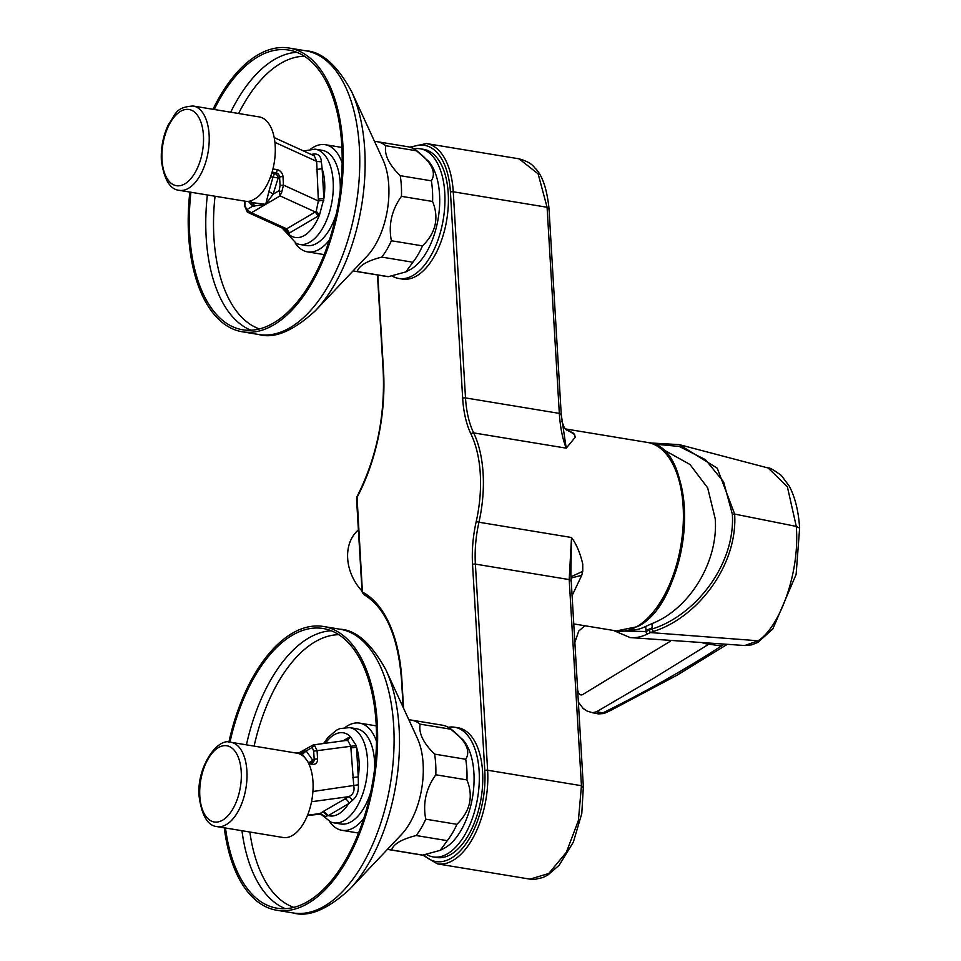 <?xml version="1.0" encoding="UTF-8"?>
<svg xmlns="http://www.w3.org/2000/svg" width="961" height="961" viewBox="0 0 961 961"><rect width="100%" height="100%" fill="white"/><g stroke="black" fill="none" stroke-linecap="round" stroke-linejoin="round"><path stroke-width="1.44" d="M629.779 629.935A92.436 48.158 -80.6 0 0 632.53 629.996A92.436 48.158 -80.6 0 0 645.708 626.428L651.954 623.605C689.758 608.926 718.552 561.212 715.224 518.808L707.668 487.876L689.938 464.451L659.534 447.502M355.378 271.326L386.526 276.468A65.732 34.248 -80.6 0 0 388.388 276.672L405.842 271.915L412.918 262.233A65.732 34.248 -80.6 0 0 422.528 245.884C435.862 232.742 439.213 217.943 432.594 201.474A65.732 34.248 -80.6 0 0 431.357 180.824C436.522 172.487 431.705 162.505 416.882 150.853A65.732 34.248 -80.6 0 0 415.212 149.64A65.732 34.248 -80.6 0 0 410.9 147.513A65.732 34.248 -80.6 0 0 407.908 146.745L376.772 141.615A65.732 34.248 99.4 0 1 379.763 142.372A65.732 34.248 99.4 0 1 385.745 145.724C384.136 154.661 388.965 164.643 400.22 175.683A65.732 34.248 99.4 0 1 401.446 196.344C391.644 210.099 388.292 224.91 391.391 240.755A65.732 34.248 99.4 0 1 381.781 257.092C367.15 260.851 358.97 265.668 357.252 271.531A65.732 34.248 99.4 0 1 355.378 271.326A65.732 34.248 99.4 0 1 353.167 270.822M415.212 149.64L428.63 161.352A59.57 31.04 99.4 0 1 438.216 218.363A59.57 31.04 99.4 0 1 410.827 269.284L405.842 271.915M408.93 719.921L409.278 719.837A65.732 34.248 99.4 0 1 411.14 720.053A65.732 34.248 99.4 0 1 414.131 720.81A65.732 34.248 99.4 0 1 420.113 724.15C418.503 733.099 423.32 743.081 434.588 754.121A65.732 34.248 99.4 0 1 435.813 774.782C426.011 788.537 422.66 803.336 425.759 819.18A65.732 34.248 99.4 0 1 416.149 835.529L447.285 840.671A65.732 34.248 -80.6 0 0 456.895 824.322C470.229 811.18 473.581 796.381 466.95 779.912A65.732 34.248 -80.6 0 0 465.725 759.262C470.89 750.925 466.073 740.943 451.25 729.291A65.732 34.248 -80.6 0 0 449.58 728.078A65.732 34.248 -80.6 0 0 445.267 725.951A65.732 34.248 -80.6 0 0 442.276 725.183L411.14 720.053M349.828 889.093A140.186 73.036 99.4 0 0 368.904 863.026A140.186 73.036 99.4 0 0 385.962 669.985L417.35 738.228A61.624 32.109 99.4 0 1 401.458 834.544L349.828 889.093C327.641 909.466 308.757 917.419 293.165 912.95L276.708 910.235A143.79 74.922 99.4 0 1 224.273 827.793M228.886 742.096A143.79 74.922 99.4 0 1 289.465 635.017A143.79 74.922 99.4 0 1 323.509 626.488A143.79 74.922 99.4 0 1 377.361 749.003A143.79 74.922 99.4 0 1 310.739 901.706A143.79 74.922 99.4 0 1 276.708 910.235M229.967 742.168A141.735 73.841 99.4 0 1 289.621 636.915A141.735 73.841 99.4 0 1 323.172 628.518A141.735 73.841 99.4 0 1 376.256 749.28A141.735 73.841 99.4 0 1 310.595 899.796A141.735 73.841 99.4 0 1 277.044 908.205A141.735 73.841 99.4 0 1 225.487 827.998M230.94 742.288L297.021 753.184A42.728 22.259 99.4 0 1 312.854 780.068A42.728 22.259 99.4 0 1 303.147 824.07A42.728 22.259 99.4 0 1 283.123 837.499L217.03 826.604A42.728 22.259 99.4 0 0 237.067 813.174A42.728 22.259 99.4 0 0 246.905 770.962A42.728 22.259 99.4 0 0 230.94 742.288C217.054 736.955 196.044 768.452 199.179 796.885C201.894 815.841 207.84 825.751 217.03 826.604M343.017 740.859L349.071 737.291A11.916 6.21 99.4 0 1 350.501 736.739L347.654 740.222L350.753 746.096L353.768 785.93C354.753 790.951 353.131 794.519 348.891 796.645L323.737 811.168L328.314 815.613L324.986 816.466L320.734 813.883M374.598 768.992A48.278 25.154 -80.6 0 0 358.681 729.291A48.278 25.154 -80.6 0 0 356.483 728.738L349.492 727.585A48.278 25.154 99.4 0 1 351.69 728.138A48.278 25.154 99.4 0 1 366.069 781.437A48.278 25.154 99.4 0 1 333.779 822.844L340.771 823.997A48.278 25.154 -80.6 0 0 370.862 791.684M363.811 818.4A54.309 28.301 99.4 0 1 341.888 830.304A54.309 28.301 99.4 0 1 339.425 829.667A54.309 28.301 99.4 0 1 330.596 822.928L329.647 821.631M345.179 727.405L346.501 726.48A54.309 28.301 99.4 0 1 359.57 723.116A54.309 28.301 99.4 0 1 362.033 723.753A54.309 28.301 99.4 0 1 376.508 741.424M392.244 276.047A65.732 34.248 -80.6 0 0 398.815 278.486L402.275 279.062A65.732 34.248 -80.6 0 0 416.642 275.903A65.732 34.248 -80.6 0 0 448.234 206.447A65.732 34.248 -80.6 0 0 423.669 149.351L420.209 148.775A65.732 34.248 -80.6 0 0 413.879 148.847M398.815 278.486A65.732 34.248 -80.6 0 0 413.182 275.339A65.732 34.248 -80.6 0 0 444.775 205.882A65.732 34.248 -80.6 0 0 420.209 148.775M426.612 854.485A65.732 34.248 -80.6 0 0 433.183 856.924L436.642 857.5A65.732 34.248 -80.6 0 0 450.997 854.341A65.732 34.248 -80.6 0 0 482.602 784.885A65.732 34.248 -80.6 0 0 458.037 727.789L454.577 727.213A65.732 34.248 -80.6 0 0 448.246 727.285M433.183 856.924A65.732 34.248 -80.6 0 0 447.538 853.764A65.732 34.248 -80.6 0 0 479.143 784.32A65.732 34.248 -80.6 0 0 454.577 727.213M310.823 148.967L312.145 148.042A54.309 28.301 99.4 0 1 325.202 144.679A54.309 28.301 99.4 0 1 327.665 145.315A54.309 28.301 99.4 0 1 342.14 162.986M329.443 239.974A54.309 28.301 99.4 0 1 307.52 251.866A54.309 28.301 99.4 0 1 305.057 251.229A54.309 28.301 99.4 0 1 296.228 244.49L295.279 243.193M303.58 150.985L315.124 149.147A48.278 25.154 99.4 0 1 317.322 149.7A48.278 25.154 99.4 0 1 331.713 202.999A48.278 25.154 99.4 0 1 299.412 244.406L306.403 245.56A48.278 25.154 -80.6 0 0 336.494 213.246M340.23 190.554A48.278 25.154 -80.6 0 0 324.313 150.853A48.278 25.154 -80.6 0 0 322.115 150.3L315.124 149.147M310.944 154.469L314.283 153.928C318.692 153.94 321.058 156.571 321.37 161.832L322.127 168.752A42.116 21.935 99.4 0 1 323.893 198.434L319.496 215.012A42.116 21.935 99.4 0 1 293.309 236.983A42.116 21.935 99.4 0 1 288.024 233.535L283.423 228.61M193.137 106.01L259.218 116.906A42.728 22.259 99.4 0 1 275.05 143.79A42.728 22.259 99.4 0 1 265.344 187.791A42.728 22.259 99.4 0 1 257.08 197.498L252.19 200.381A42.728 22.259 99.4 0 1 245.319 201.221L179.226 190.326A42.728 22.259 99.4 0 0 199.263 176.896A42.728 22.259 99.4 0 0 209.102 134.672A42.728 22.259 99.4 0 0 193.137 106.01C174.674 107.26 176.031 114.527 168.523 124.317C163.154 135.597 160.775 147.694 161.376 160.607C164.091 179.563 170.037 189.473 179.226 190.326M214.231 109.482A141.735 73.841 99.4 0 1 246.905 64.771A141.735 73.841 99.4 0 1 288.805 50.08A141.735 73.841 99.4 0 1 342.14 163.13A141.735 73.841 99.4 0 1 284.576 315.076A141.735 73.841 99.4 0 1 242.677 329.767A141.735 73.841 99.4 0 1 190.903 192.248M213.006 109.29A143.79 74.922 99.4 0 1 246.629 62.958A143.79 74.922 99.4 0 1 289.141 48.05A143.79 74.922 99.4 0 1 343.245 162.745A143.79 74.922 99.4 0 1 284.852 316.89A143.79 74.922 99.4 0 1 242.34 331.797A143.79 74.922 99.4 0 1 189.846 192.068M315.46 310.655A140.186 73.036 99.4 0 0 341.011 272.335A140.186 73.036 99.4 0 0 351.594 91.547L382.983 159.79A61.624 32.109 99.4 0 1 367.09 256.106L315.46 310.655C293.273 331.028 274.39 338.981 258.809 334.512L242.34 331.797M449.58 728.078L462.998 739.79A59.57 31.04 99.4 0 1 472.584 796.801A59.57 31.04 99.4 0 1 445.195 847.722L440.21 850.353L447.285 840.671M416.149 835.529C401.518 839.289 393.337 844.106 391.62 849.968A65.732 34.248 99.4 0 1 389.746 849.764L420.894 854.906A65.732 34.248 -80.6 0 0 422.756 855.11L440.21 850.353M423.945 854.93A69.841 36.386 -80.6 0 0 464.968 845.175A69.841 36.386 -80.6 0 0 484.897 772.536A69.841 36.386 -80.6 0 0 484.788 770.59A2.054 0.697 -3.4 0 1 487.623 770.229A71.895 37.455 -80.6 0 1 487.732 772.224A71.895 37.455 -80.6 0 1 437.363 863.867L422.78 855.11L391.62 849.968M451.25 729.291L420.113 724.15M465.725 759.262L434.588 754.121M466.95 779.912L435.813 774.782M456.895 824.322L425.759 819.18M389.746 849.764A65.732 34.248 99.4 0 1 387.535 849.26M768.091 467.971L787.347 486.686L796.285 526.4L799.624 528.142C798.567 511.324 795.131 497.342 789.317 486.206L781.317 475.419C773.449 469.773 769.112 467.31 768.295 468.031L679.235 444.619L717.278 468.223L734.648 514.075L796.285 526.4C800.032 572.444 779.827 627.016 758.121 640.783L650.489 632.578L647.906 633.755A99.884 52.038 99.4 0 1 630.104 637.575A99.884 52.038 99.4 0 1 629.143 637.455M598.066 713.855L603.22 712.702C645.72 691.74 685.133 669.493 721.435 645.96L723.729 644.543M744.727 645.528L758.121 640.783M649.996 442.997L679.235 444.619M647.906 633.755A2.054 1.634 -117.2 0 1 646.008 631.509L648.831 630.212L650.489 632.578L653.636 631.389C697.47 617.515 737.868 565.404 734.648 514.075L732.354 514.171C735.501 564.395 695.56 615.376 652.279 628.95A2.054 0.961 71.3 0 0 653.636 631.389M703.188 643.365L721.435 645.96M602.883 712.87L596.541 711.777L652.879 678.754L708.497 644.375M598.09 713.855L592.589 712.75L596.541 711.777M653.12 444.018L679.199 446.433L705.422 459.646L723.597 481.857L732.354 514.171M574.738 642.801L578.75 631.029L584.877 625.743M577.501 689.277C578.366 693.902 580.036 695.692 582.534 694.647L670.562 641.095M648.831 630.212L652.279 628.95L652.207 627.749L645.948 630.536L645.708 626.428M651.954 623.605L652.207 627.749M244.983 201.161L244.887 206.519L247.301 212.033M245.271 206.026L247.662 212.249L251.398 212.765L286.678 228.826L284.468 229.078M251.109 201.954L252.731 206.195L246.713 209.738L251.398 212.765L265.716 204.333L252.731 206.195L248.286 201.329M272.948 168.956L277.08 169.629A6.571 5.141 -120.5 0 1 282.978 176.716L283.471 185.101L280.083 185.533L279.158 190.638L280.047 195.9L265.716 204.333L252.443 202.675M314.319 155.874L316.662 161.376L318.367 200.993L283.471 185.101L281.729 192.188L279.158 190.638L273.128 194.182L265.716 204.333L268.936 191.455L273.128 194.182L278.173 177.977A4.108 3.219 -120.5 0 0 274.486 173.557L272.984 177.124L278.173 177.977L279.579 177.148L280.083 185.533M281.729 192.188L280.047 195.9L315.316 211.973L286.678 228.826L289.465 232.982A11.916 6.21 99.4 0 1 288.024 233.535L285.705 229.186M270.582 176.764A415.044 147.982 -1.8 0 1 272.984 177.124L268.936 191.455M323.857 200.224L318.367 200.993L316.229 211.216L315.316 211.973L318.103 216.117L289.465 232.982M313.43 155.466L314.283 153.928M274.197 137.603L314.343 155.886M274.918 142.36L316.662 161.376L321.37 161.832M316.469 169.484L322.127 168.752L323.893 198.434L318.235 199.167M316.229 211.216L319.496 215.012A11.916 6.21 99.4 0 1 318.103 216.117M356.543 498.759L362.081 591.916L364.171 594.619L362.429 592.096L357.011 496.597C376.424 458.517 385.145 416.858 383.211 371.631A2.054 0.697 176.6 0 1 383.535 371.222A136.402 71.066 99.4 0 1 356.831 497.774L356.987 496.645M437.363 863.867L530.016 879.147L548.779 873.477L566.377 852.287L578.39 820.514L581.453 785.702L569.2 579.579L571.519 537.499L570.846 574.426M362.585 593.009L362.429 592.096A136.402 71.066 99.4 0 1 401.866 679.715A2.054 0.697 176.6 0 0 401.542 680.124L403.164 707.38M484.788 770.59L472.548 564.467A84.22 43.882 99.4 0 1 476.212 521.547A93.469 48.699 -80.6 0 0 471.022 434.132A84.22 43.882 99.4 0 1 462.673 398.274L450.433 192.152A2.054 0.697 -3.4 0 1 453.256 191.792L547.085 207.264L538.124 173.869L519.048 158.829C526.892 161.028 532.058 163.971 534.568 167.658C542.016 174.434 546.821 187.984 548.983 208.321L561.224 414.455L566.221 448.162C562.521 438.793 560.227 427.201 559.326 413.386L465.508 397.914L453.256 191.792A71.895 37.455 -80.6 0 0 426.396 143.549L519.048 158.829M570.966 578.066L581.753 575.303L571.999 595.808M570.918 576.804L582.738 571.339L581.753 575.303M582.943 787.407L581.453 785.702L487.623 770.229L475.383 564.107A82.166 42.813 99.4 0 1 478.95 522.231L571.519 537.499C576.468 544.25 580.216 553.104 582.75 564.071L582.738 571.339M561.765 421.146L564.395 427.945L574.606 434.564L575.219 437.279L566.221 448.162L473.653 432.894A82.166 42.813 99.4 0 1 465.508 397.914A2.054 0.697 -3.4 0 0 462.673 398.274M566.161 429.819L573.309 433.111L574.606 434.564M565.224 428.942L573.309 433.111M362.021 591.039A43.041 33.695 -120.5 0 1 358.393 529.931M374.562 141.495L374.91 141.411A65.732 34.248 99.4 0 1 376.772 141.615M381.781 257.092L412.918 262.233M422.528 245.884L391.391 240.755M432.594 201.474L401.446 196.344M431.357 180.824L400.22 175.683M416.882 150.853L385.745 145.724M388.388 276.672L357.252 271.531M323.737 811.168L319.737 813.811M296.384 753.076L299.195 752.703L302.379 754.289L307.052 760.607M307.544 815.228L320.241 813.499L324.986 816.466M344.182 799.144A4.108 3.219 -120.5 0 1 348.759 803.576L328.314 815.613A42.116 21.935 99.4 0 0 348.759 803.576L352.675 800.165L348.891 796.645L311.532 801.726M312.914 791.504L358.381 784.789C358.777 791.456 356.867 796.573 352.675 800.165M352.591 777.605L358.261 776.872L358.381 784.789M350.837 747.922L356.495 747.19L358.261 776.872A42.116 21.935 99.4 0 0 356.495 747.19L356.255 745.58L317.082 750.685L314.595 745.448L312.673 745.231L312.229 747.418L314.595 745.448M325.395 743.249A42.116 21.935 99.4 0 1 345.215 733.291A42.116 21.935 99.4 0 1 350.501 736.739L356.255 745.58M299.195 752.703L313.226 744.907L347.69 740.258M309.598 762.361L312.769 760.331A4.108 3.219 -120.5 0 1 312.097 762.698M302.379 754.289L306.211 750.961L312.769 760.331L314.175 759.502L313.682 751.118L317.082 750.685L317.574 759.07A6.571 5.141 59.5 0 1 312.409 764.319L308.781 763.731M300.156 752.367L306.211 750.961L312.229 747.418L313.682 751.118M385.962 669.985C371.487 643.57 356.159 629.972 339.966 629.203A143.79 74.922 99.4 0 1 393.037 717.411A143.79 74.922 99.4 0 1 362.717 864.143A143.79 74.922 99.4 0 1 327.208 904.421A143.79 74.922 99.4 0 1 293.165 912.95M249.86 832.022A138.732 72.279 -80.6 0 0 251.758 843.229A138.732 72.279 -80.6 0 0 293.85 907.376M331.257 630.764A141.735 73.841 -80.6 0 0 306.079 639.63A141.735 73.841 -80.6 0 0 246.436 744.847M241.956 830.712A141.735 73.841 -80.6 0 0 244.106 843.758A141.735 73.841 -80.6 0 0 285.417 908.674M338.813 634.704A138.732 72.279 -80.6 0 0 254.112 746.108M678.286 475.551A93.541 48.735 99.4 0 1 684.316 507.54A93.541 48.735 99.4 0 1 680.676 553.248A93.541 48.735 99.4 0 1 656.195 609.49M215.036 196.224A138.732 72.279 -80.6 0 0 215.829 255.854A138.732 72.279 -80.6 0 0 220.477 277.417A138.732 72.279 -80.6 0 0 259.482 328.938M296.889 52.326A141.735 73.841 -80.6 0 0 263.362 67.486A141.735 73.841 -80.6 0 0 230.688 112.197M207.36 194.963A141.735 73.841 -80.6 0 0 212.886 278.222A141.735 73.841 -80.6 0 0 251.061 330.236M304.457 56.267A138.732 72.279 -80.6 0 0 238.592 113.506M351.594 91.547C337.119 65.132 321.791 51.546 305.598 50.765A143.79 74.922 99.4 0 1 334.993 273.152A143.79 74.922 99.4 0 1 301.31 319.605A143.79 74.922 99.4 0 1 258.809 334.512M241.235 771.683A38.62 20.121 -80.6 0 0 218.375 747.622A38.62 20.121 -80.6 0 0 199.816 796.068A38.62 20.121 -80.6 0 0 222.676 820.129A38.62 20.121 -80.6 0 0 241.235 771.683M637.227 626.356A95.523 49.768 -80.6 0 0 683.139 525.427A95.523 49.768 -80.6 0 0 647.438 442.444C701.722 446.409 691.812 601.31 637.299 626.692L616.361 630.933A95.523 49.768 -80.6 0 0 636.386 626.836A95.523 49.768 -80.6 0 0 637.227 626.356M472.548 564.467L472.548 564.467A2.054 0.697 -3.4 0 1 475.383 564.107L569.2 579.579L570.954 581.033M162.013 159.79A38.62 20.121 -80.6 0 0 184.872 183.839A38.62 20.121 -80.6 0 0 203.432 135.405A38.62 20.121 -80.6 0 0 180.572 111.344A38.62 20.121 -80.6 0 0 162.013 159.79M645.948 630.536L646.008 631.509L616.289 630.933M277.08 169.629A2.463 1.285 99.4 0 1 275.891 172.728A4.108 3.219 -120.5 0 1 279.579 177.148A2.463 0.841 176.6 0 1 282.978 176.716M272.095 172.103L275.891 172.728L274.486 173.557A370.658 126.155 -3.4 0 0 271.759 173.256M253.091 202.951L254.713 206.219M377.817 275.026L383.535 371.222M450.433 192.152A69.841 36.386 -80.6 0 0 411.068 147.574M401.866 679.715L403.56 708.245M530.016 879.147L534.76 879.399L542.965 877.513L547.818 875.063L559.182 865.224L573.357 842.112L581.789 813.523L583.351 786.783L570.846 574.402M476.212 521.547L478.95 522.231A95.523 49.768 -80.6 0 0 473.653 432.894A2.054 1.405 -25.7 0 0 471.022 434.132M561.08 414.852L559.326 413.386L547.085 207.264L548.575 208.969M310.944 762.794A2.463 1.285 99.4 0 1 311.484 762.674A2.463 1.285 99.4 0 1 312.409 764.319M346.729 740.595L349.071 737.291M322.98 811.625L327.605 815.805M301.033 753.4L304.493 750.973M307.928 762.085L312.805 762.469A4.108 3.219 59.5 0 0 314.175 759.502A2.463 0.841 -3.4 0 1 317.574 759.07M629.431 630.032L632.53 629.996M339.966 629.203L323.509 626.488M349.492 727.585L339.822 728.618L336.326 730.276L327.857 737.58L323.605 743.502M320.421 813.811L330.848 822.087L333.779 822.844M359.57 723.116L376.244 725.867M616.361 630.933L573.669 623.893M307.52 251.866L324.205 254.617M282.162 228.033L296.481 243.65L299.412 244.406M305.598 50.765L289.141 48.05M613.49 630.464L630.104 637.575L744.763 645.528M598.439 713.915L604.025 713.506L610.956 710.299L677.313 675.054L726.72 644.687M745.268 645.54L751.694 644.855L758.001 642.344L772.86 628.878L796.116 574.45L799.624 528.142M679.295 444.631L649.684 442.913M592.601 712.75L587.135 711.068L583.147 708.449L578.318 702.083M244.562 201.101L244.887 206.519M249.223 201.209L251.53 202.182M248.166 212.549L284.348 229.03M325.202 144.679L341.876 147.429M377.469 274.966L383.211 371.631M409.77 147.153L426.396 143.549M363.69 594.451C385.433 607.436 398.058 636.002 401.542 680.124M566.197 429.843L564.395 427.945M647.438 442.444L565.164 428.882M341.888 830.304L358.573 833.055M307.436 815.493L321.178 814.075L320.602 813.45"/></g></svg>
